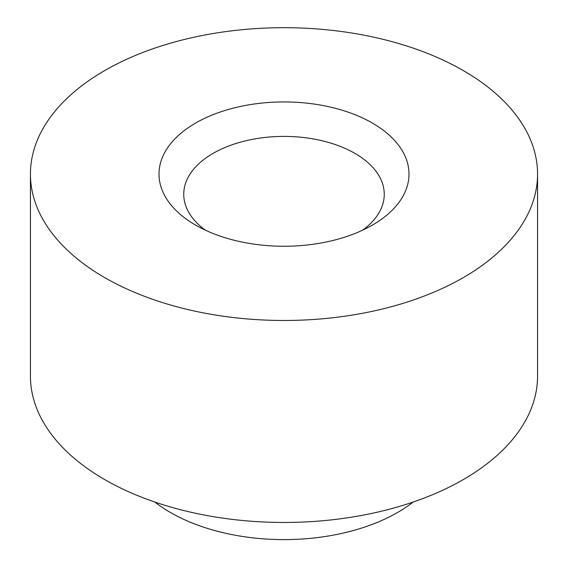 <?xml version="1.0" encoding="UTF-8"?>
<svg xmlns="http://www.w3.org/2000/svg" width="568" height="568" viewBox="0 0 568 568"><rect width="100%" height="100%" fill="white"/><g stroke="black" fill="none" stroke-linecap="round" stroke-linejoin="round"><path stroke-width="0.85" d="M362.668 230.161A100.252 57.879 0 0 0 384.252 194.284A100.252 57.879 0 0 0 284 136.405A100.252 57.879 0 0 0 183.748 194.284A100.252 57.879 0 0 0 205.332 230.161M195.619 225.113L195.619 225.113A124.988 72.157 180 0 1 195.619 123.064A124.988 72.157 180 0 1 372.381 123.064A124.988 72.157 180 0 1 372.381 225.113A124.988 72.157 180 0 1 195.619 225.113M463.296 70.574A253.562 146.395 180 0 1 537.562 174.085A253.562 146.395 180 0 1 284 320.48A253.562 146.395 180 0 1 30.438 174.085A253.562 146.395 180 0 1 186.964 38.837A253.562 146.395 180 0 1 463.296 70.574M537.562 174.085L537.562 376.073A253.562 146.395 180 0 1 284 522.461A253.562 146.395 180 0 1 30.438 376.073L30.438 174.085M413.192 502.041A160.794 92.832 180 0 1 154.808 502.041"/></g></svg>
